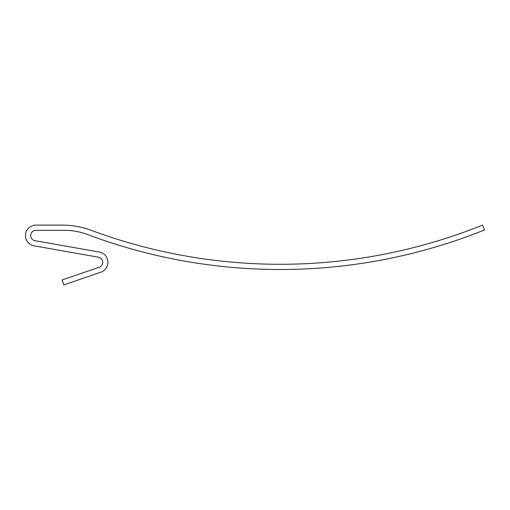 <?xml version="1.0" encoding="UTF-8"?>
<svg xmlns="http://www.w3.org/2000/svg" width="510" height="510" viewBox="0 0 510 510"><rect width="100%" height="100%" fill="white"/><g stroke="black" fill="none" stroke-linecap="round" stroke-linejoin="round"><path stroke-width="0.38" stroke-dasharray="2.55 1.91" d="M91.226 230.335A83.583 83.583 0 0 0 62.124 225.101L35.91 225.101A10.449 10.449 0 0 0 25.5 234.638A10.449 10.449 0 0 0 34.093 245.839L98.398 257.18A5.221 5.221 0 0 1 99.182 267.265L62.118 279.952L63.807 284.899L100.878 272.206A10.449 10.449 0 0 0 99.31 252.036L34.999 240.694A5.221 5.221 0 0 1 30.702 235.097A5.221 5.221 0 0 1 35.91 230.329L64.483 230.329A65.299 65.299 0 0 1 87.452 234.498A547.746 547.746 0 0 0 484.5 229.953L482.549 225.101A542.525 542.525 0 0 1 91.226 230.335"/><path stroke-width="0.76" d="M62.124 225.101A83.583 83.583 0 0 1 91.226 230.335A542.525 542.525 0 0 0 482.549 225.101L484.5 229.953A547.746 547.746 0 0 1 87.452 234.498A65.299 65.299 0 0 0 64.483 230.329L35.91 230.329A5.221 5.221 0 0 0 30.702 235.097A5.221 5.221 0 0 0 34.999 240.694L99.31 252.036A10.449 10.449 0 0 1 100.878 272.206L63.807 284.899L62.118 279.952L99.182 267.265A5.221 5.221 0 0 0 98.398 257.18L34.093 245.839A10.449 10.449 0 0 1 25.5 234.638A10.449 10.449 0 0 1 35.91 225.101L62.124 225.101"/></g></svg>
